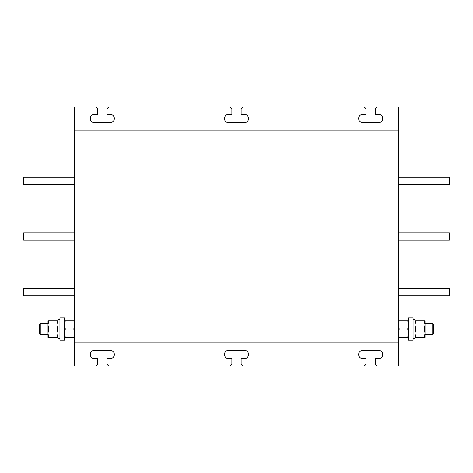 <?xml version="1.0" encoding="UTF-8"?>
<svg xmlns="http://www.w3.org/2000/svg" width="473" height="473" viewBox="0 0 473 473"><rect width="100%" height="100%" fill="white"/><g stroke="black" fill="none" stroke-linecap="round" stroke-linejoin="round"><path stroke-width="0.71" d="M432.724 323.491L433.617 324.383L433.617 333.702L432.724 334.594L432.724 323.491L425.008 323.491M415.016 337.373L424.269 337.373L425.008 333.211L424.269 329.042L425.008 324.88L424.269 320.712L415.761 320.712L415.016 324.88L415.761 329.042L424.269 329.042M408.447 333.282L408.447 340.146L413.071 340.146L413.071 317.939L408.447 317.939L408.447 333.282M40.276 334.594L39.383 333.702L39.383 324.383L40.276 323.491L40.276 334.594L47.992 334.594M48.731 320.712L47.992 320.712L47.992 337.373L48.731 337.373L47.992 333.211L48.731 329.042L57.239 329.042L57.984 324.88L57.239 320.712L48.731 320.712L47.992 324.88L48.731 329.042M48.731 337.373L57.239 337.373L57.984 333.211L57.239 329.042M64.553 340.146L64.553 317.939L59.929 317.939L59.929 340.146L64.553 340.146M398.449 337.373L399.194 337.373L398.449 337.373L398.449 324.88L399.194 320.712L407.702 320.712L408.447 324.88L407.702 329.042L408.447 333.211L407.702 337.373L399.194 337.373L398.449 333.211L399.194 329.042L407.702 329.042M399.194 320.712L398.449 320.712L398.449 324.88L399.194 329.042M398.449 106.939L398.449 366.061L377.164 366.061L375.314 364.21L375.314 358.658L378.554 358.658A4.162 4.162 0 0 0 382.716 354.496A4.162 4.162 0 0 0 378.554 350.327L362.821 350.327A4.162 4.162 0 0 0 358.658 354.496A4.162 4.162 0 0 0 362.821 358.658L366.061 358.658L366.061 364.21L364.21 366.061L242.98 366.061L241.129 364.21L241.129 358.658L244.364 358.658A4.162 4.162 0 0 0 248.532 354.496A4.162 4.162 0 0 0 244.364 350.327L228.636 350.327A4.162 4.162 0 0 0 224.468 354.496A4.162 4.162 0 0 0 228.636 358.658L231.871 358.658L231.871 364.21L230.02 366.061L108.79 366.061L106.939 364.21L106.939 358.658L110.179 358.658A4.162 4.162 0 0 0 114.342 354.496A4.162 4.162 0 0 0 110.179 350.327L94.446 350.327A4.162 4.162 0 0 0 90.284 354.496A4.162 4.162 0 0 0 94.446 358.658L97.686 358.658L97.686 364.21L95.836 366.061L74.551 366.061L74.551 106.939L95.836 106.939L97.686 108.79L97.686 114.342L94.446 114.342A4.162 4.162 0 0 0 90.284 118.504A4.162 4.162 0 0 0 94.446 122.673L110.179 122.673A4.162 4.162 0 0 0 114.342 118.504A4.162 4.162 0 0 0 110.179 114.342L106.939 114.342L106.939 108.79L108.79 106.939L230.02 106.939L231.871 108.79L231.871 114.342L228.636 114.342A4.162 4.162 0 0 0 224.468 118.504A4.162 4.162 0 0 0 228.636 122.673L244.364 122.673A4.162 4.162 0 0 0 248.532 118.504A4.162 4.162 0 0 0 244.364 114.342L241.129 114.342L241.129 108.79L242.98 106.939L364.21 106.939L366.061 108.79L366.061 114.342L362.821 114.342A4.162 4.162 0 0 0 358.658 118.504A4.162 4.162 0 0 0 362.821 122.673L378.554 122.673A4.162 4.162 0 0 0 382.716 118.504A4.162 4.162 0 0 0 378.554 114.342L375.314 114.342L375.314 108.79L377.164 106.939L398.449 106.939M73.806 320.712L74.551 320.712L74.551 337.373L73.806 337.373L74.551 333.211L73.806 329.042L74.551 324.88L73.806 320.712L65.298 320.712L64.553 324.88L65.298 329.042L73.806 329.042M398.449 130.075L74.551 130.075M398.449 342.925L74.551 342.925M74.551 177.274L23.65 177.274L23.65 184.677L74.551 184.677M398.449 177.274L449.35 177.274L449.35 184.677L398.449 184.677M74.551 295.726L23.65 295.726L23.65 288.323L74.551 288.323M398.449 295.726L449.35 295.726L449.35 288.323L398.449 288.323M74.551 232.799L23.65 232.799L23.65 240.201L74.551 240.201M398.449 232.799L449.35 232.799L449.35 240.201L398.449 240.201M64.553 337.373L74.551 337.373M65.298 337.373L64.553 333.211L65.298 329.042M64.553 320.712L65.298 320.712M59.929 338.325L57.984 338.325L57.984 319.281L59.929 319.281M59.929 338.804L57.984 338.804L59.929 338.579M57.239 337.373L57.984 337.373L57.984 320.712L57.239 320.712M408.447 320.712L407.702 320.712M408.447 337.373L407.702 337.373M415.761 337.373L415.016 333.211L415.761 329.042M415.016 320.712L415.761 320.712M424.269 337.373L425.008 337.373L425.008 320.712L424.269 320.712M413.071 338.579L415.016 338.579L413.071 338.804M413.071 319.281L415.016 319.281L415.016 338.325L413.071 338.325M432.724 334.594L425.008 334.594M40.276 323.491L47.992 323.491"/></g></svg>
